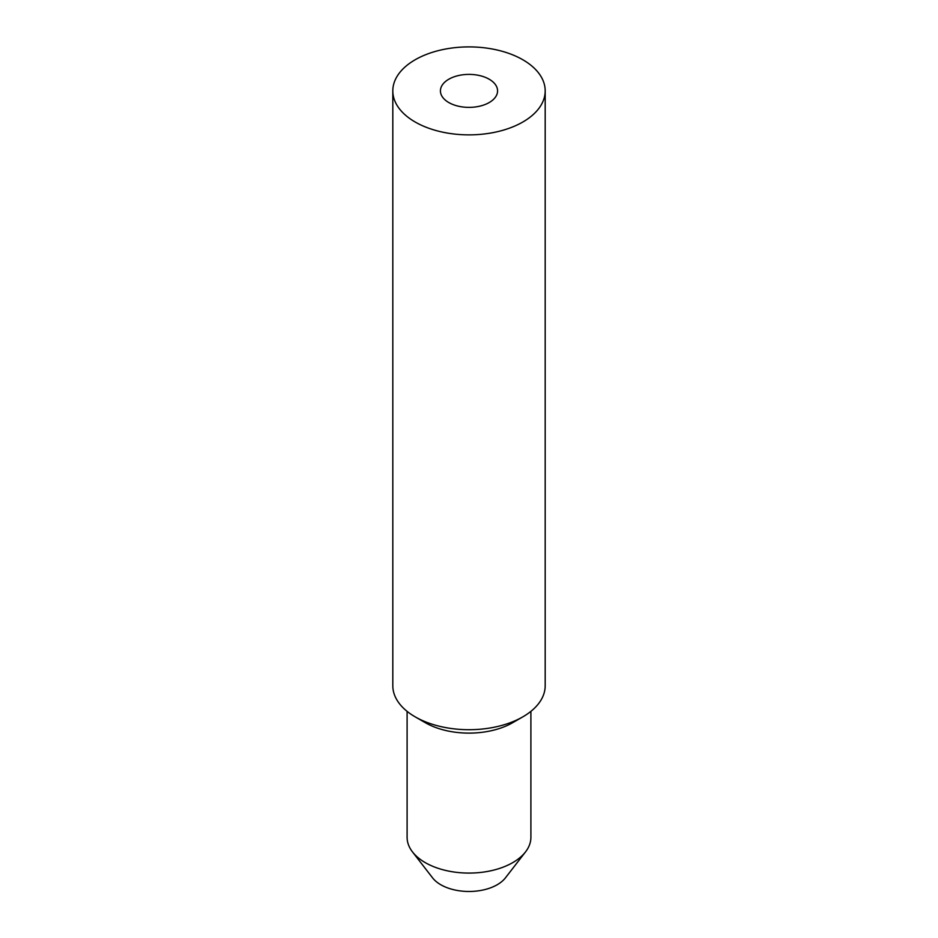 <?xml version="1.0" encoding="UTF-8"?>
<svg xmlns="http://www.w3.org/2000/svg" width="938" height="938" viewBox="0 0 938 938"><rect width="100%" height="100%" fill="white"/><g stroke="black" fill="none" stroke-linecap="round" stroke-linejoin="round"><path stroke-width="1.41" d="M448.798 102.547A28.574 16.497 180 0 1 440.426 90.88A28.574 16.497 180 0 1 469 74.395A28.574 16.497 180 0 1 497.574 90.88A28.574 16.497 180 0 1 479.928 106.123A28.574 16.497 180 0 1 448.798 102.547M530.896 711.356L530.896 837.341A61.896 35.738 180 0 1 525.503 851.927A61.896 35.738 180 0 1 469 873.079A61.896 35.738 180 0 1 412.497 851.927A61.896 35.738 180 0 1 407.104 837.341L407.104 711.356M545.189 90.88L545.189 685.713A76.189 43.98 180 0 1 529.184 712.681A76.189 43.98 180 0 1 522.876 716.82L512.769 722.647A61.896 35.738 180 0 1 425.231 722.647L415.124 716.82A76.189 43.98 180 0 1 392.811 685.713L392.811 90.88A76.189 43.98 0 0 0 444.307 132.493A76.189 43.98 0 0 0 529.184 117.86A76.189 43.98 0 0 0 545.189 90.88A76.189 43.98 0 0 0 469 46.9A76.189 43.98 0 0 0 392.811 90.88M522.876 716.82A76.189 43.98 180 0 1 415.124 716.82M412.497 851.927L432.57 877.851A39.912 23.04 0 0 0 440.778 884.733A39.912 23.04 0 0 0 505.43 877.851L525.503 851.927"/></g></svg>
